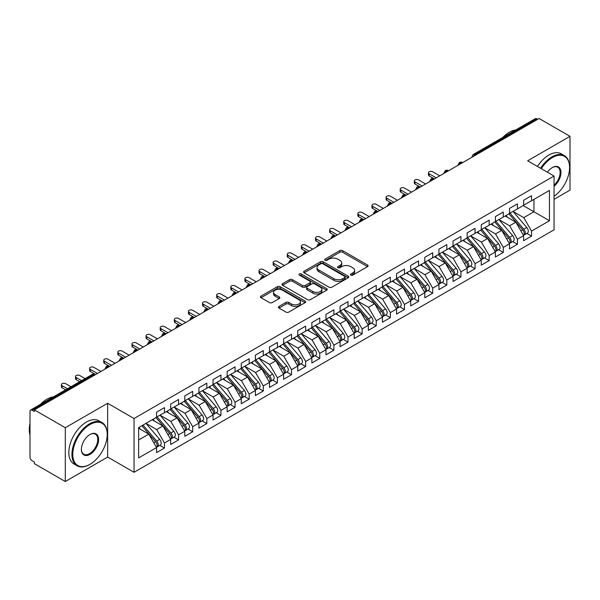 <?xml version="1.0" encoding="UTF-8"?>
<svg xmlns="http://www.w3.org/2000/svg" width="600" height="600" viewBox="0 0 600 600"><rect width="100%" height="100%" fill="white"/><g stroke="black" fill="none" stroke-linecap="round" stroke-linejoin="round"><path stroke-width="0.9" d="M350.865 275.123A1.373 0.795 0 0 0 352.8 275.123L367.53 266.625A1.958 1.133 0 0 0 368.1 265.822A1.958 1.133 0 0 0 367.53 265.02L342.585 250.62A1.958 1.133 0 0 0 339.81 250.62L325.087 259.125A1.373 0.795 0 0 0 324.69 259.68A1.373 0.795 0 0 0 325.087 260.243A1.373 0.795 0 0 0 327.03 260.243L328.935 259.14A6.27 3.623 0 0 1 337.8 259.14L339.877 260.34A6.27 3.623 0 0 1 341.715 262.905A6.27 3.623 0 0 1 339.877 265.462L337.972 266.565A1.373 0.795 0 0 0 337.575 267.12A1.373 0.795 0 0 0 337.972 267.683A1.373 0.795 0 0 0 339.915 267.683L341.82 266.58A6.27 3.623 0 0 1 350.692 266.58L352.77 267.78A6.27 3.623 0 0 1 354.608 270.345A6.27 3.623 0 0 1 352.77 272.903L350.865 274.005A1.373 0.795 0 0 0 350.46 274.56A1.373 0.795 0 0 0 350.865 275.123L350.865 274.005M278.978 306.465A1.958 1.133 0 0 0 278.407 307.267A1.958 1.133 0 0 0 278.978 308.062L285.975 312.105A1.958 1.133 0 0 0 288.75 312.105L305.1 302.663A1.958 1.133 0 0 0 305.67 301.868A1.958 1.133 0 0 0 305.1 301.065L280.155 286.665A1.958 1.133 0 0 0 277.388 286.665L261.03 296.108A1.958 1.133 0 0 0 260.46 296.903A1.958 1.133 0 0 0 261.03 297.705L269.483 302.587A1.958 1.133 0 0 0 272.257 302.587L279.255 298.545A1.958 1.133 0 0 0 279.832 297.743A1.958 1.133 0 0 0 279.255 296.947L275.062 294.525A5.242 3.03 0 0 1 273.525 292.388A5.242 3.03 0 0 1 276.765 289.59A5.242 3.03 0 0 1 282.48 290.243L298.897 299.722A5.242 3.03 0 0 1 300.435 301.868A5.242 3.03 0 0 1 297.195 304.657A5.242 3.03 0 0 1 291.487 304.005L288.75 302.423A1.958 1.133 0 0 0 285.975 302.423L278.978 306.465L278.978 308.062M554.048 199.335L570 190.125L570 136.335L539.085 118.485L34.38 409.875L34.38 411.502L32.115 410.197A2.993 1.732 -120 0 0 30.622 410.048A2.993 1.732 -120 0 0 30 411.42L30 457.065A2.993 1.732 -120 0 0 32.115 460.732L34.38 462.037L34.38 463.665L65.295 481.515L107.648 457.065L134.047 472.305L134.047 418.515L107.648 403.268L65.295 427.725L34.38 409.875M570 136.335L527.648 160.785L554.048 176.025L134.047 418.515M329.07 287.22A1.958 1.133 0 0 0 331.845 287.22L348.195 277.785A1.958 1.133 0 0 0 348.772 276.983A1.958 1.133 0 0 0 348.195 276.18L323.25 261.78A1.958 1.133 0 0 0 320.483 261.78L304.132 271.222A1.958 1.133 0 0 0 303.555 272.025A1.958 1.133 0 0 0 304.132 272.82L329.07 287.22M299.895 275.423A1.373 0.795 0 0 1 301.29 275.61L301.29 273.983L326.647 288.623A1.958 1.133 0 0 1 327.225 289.425A1.958 1.133 0 0 1 326.647 290.22L310.298 299.663A1.958 1.133 0 0 1 307.522 299.663L282.577 285.263L282.577 283.665A1.958 1.133 0 0 0 282.007 284.46A1.958 1.133 0 0 0 282.577 285.263M282.577 283.665L289.582 279.623A1.958 1.133 0 0 1 292.35 279.623L302.468 285.465A1.958 1.133 0 0 0 305.235 285.465L309.877 282.78A1.958 1.133 0 0 0 310.455 281.985A1.958 1.133 0 0 0 309.877 281.183L299.347 275.1A1.373 0.795 0 0 1 298.95 274.545A1.373 0.795 0 0 1 299.79 273.81A1.373 0.795 0 0 1 301.29 273.983M134.047 472.305L554.048 229.822L554.048 176.025M523.2 205.575L549.457 220.733L549.457 190.41L531.533 200.767L531.533 195.712L523.62 200.272L523.62 205.327L517.41 208.913L517.41 203.865L509.505 208.425L509.505 213.48L503.295 217.065L503.295 212.01L495.39 216.577L495.39 221.632L489.18 225.218L489.18 220.163L481.268 224.73L481.268 229.778L475.058 233.37L475.058 228.315L467.153 232.875L467.153 237.93L460.942 241.515L460.942 236.468L453.037 241.028L453.037 246.083L446.82 249.667L446.82 244.612L438.915 249.18L438.915 254.235L432.705 257.82L432.705 252.765L424.8 257.332L424.8 262.388L418.59 265.972L418.59 260.918L410.685 265.485L410.685 270.532L404.467 274.118L404.467 269.07L396.562 273.63L396.562 278.685L390.353 282.27L390.353 277.215L382.447 281.782L382.447 286.837L376.237 290.423L376.237 285.368L368.332 289.935L368.332 294.99L362.115 298.575L362.115 293.52L354.21 298.087L354.21 303.135L348 306.728L348 301.673L340.095 306.233L340.095 311.288L333.885 314.873L333.885 309.825L325.98 314.385L325.98 319.44L319.763 323.025L319.763 317.97L311.858 322.538L311.858 327.593L305.647 331.178L305.647 326.123L297.743 330.69L297.743 335.737L291.532 339.33L291.532 334.275L283.62 338.835L283.62 343.89L277.41 347.475L277.41 342.428L269.505 346.987L269.505 352.043L263.295 355.627L263.295 350.572L255.39 355.14L255.39 360.195L249.18 363.78L249.18 358.725L241.267 363.293L241.267 368.347L235.058 371.933L235.058 366.877L227.153 371.438L227.153 376.493L220.942 380.077L220.942 375.03L213.038 379.59L213.038 384.645L206.82 388.23L206.82 383.175L198.915 387.743L198.915 392.798L192.705 396.382L192.705 391.327L184.8 395.895L184.8 400.95L178.59 404.535L178.59 399.48L170.685 404.048L170.685 409.095L164.468 412.688L164.468 407.632L156.562 412.192L156.562 417.248L138.637 427.597L138.637 457.92L156.562 447.57L148.8 434.123L138.637 428.25M549.457 220.733L531.533 231.083L523.763 217.635L513.037 211.44M526.838 233.43L531.533 236.138L531.533 231.083M531.533 236.138L523.62 240.705L523.62 235.65L517.41 239.235L509.647 225.788L498.915 219.593L512.625 235.597L509.655 237.315A3.99 2.302 60 0 1 511.2 241.11A3.99 2.302 60 0 1 510.375 242.933A3.99 2.302 60 0 1 509.73 243.12M512.722 241.583L517.41 244.29L517.41 239.235M517.41 244.29L509.505 248.858L509.505 243.803L503.295 247.388L495.533 233.94L484.8 227.745L498.502 243.75L495.54 245.46A3.99 2.302 60 0 1 497.085 249.255A3.99 2.302 60 0 1 496.252 251.085A3.99 2.302 60 0 1 495.607 251.272M498.6 249.735L503.295 252.442L503.295 247.388M503.295 252.442L495.39 257.002L495.39 251.955L489.18 255.54L481.41 242.093L470.685 235.897M484.485 257.88L489.18 260.595L489.18 255.54M489.18 260.595L481.268 265.155L481.268 260.1L475.058 263.685L467.295 250.237L456.562 244.042L470.272 260.055L467.303 261.765A3.99 2.302 60 0 1 468.847 265.56A3.99 2.302 60 0 1 468.022 267.39A3.99 2.302 60 0 1 467.377 267.57M470.37 266.032L475.058 268.74L475.058 263.685M475.058 268.74L467.153 273.308L467.153 268.252L460.942 271.837L453.18 258.39L442.447 252.195M456.248 274.185L460.942 276.892L460.942 271.837M460.942 276.892L453.037 281.46L453.037 276.405L446.82 279.99L439.058 266.543L428.332 260.347L442.035 276.353L439.072 278.062A3.99 2.302 60 0 1 440.61 281.865A3.99 2.302 60 0 1 439.785 283.688A3.99 2.302 60 0 1 439.14 283.875M442.132 282.337L446.82 285.045L446.82 279.99M446.82 285.045L438.915 289.605L438.915 284.558L432.705 288.142L424.942 274.695L414.21 268.5M428.01 290.483L432.705 293.197L432.705 288.142M432.705 293.197L424.8 297.757L424.8 292.702L418.59 296.295L410.82 282.84L400.095 276.645M413.895 298.635L418.59 301.343L418.59 296.295M418.59 301.343L410.685 305.91L410.685 300.855L404.467 304.44L396.705 290.993L385.98 284.798M399.78 306.788L404.467 309.495L404.467 304.44M404.467 309.495L396.562 314.062L396.562 309.007L390.353 312.593L382.59 299.145L371.858 292.95L385.567 308.955L382.597 310.673A3.99 2.302 60 0 1 384.143 314.468A3.99 2.302 60 0 1 383.317 316.29A3.99 2.302 60 0 1 382.665 316.478M385.658 314.94L390.353 317.647L390.353 312.593M390.353 317.647L382.447 322.207L382.447 317.16L376.237 320.745L368.468 307.298L357.743 301.103M371.543 323.085L376.237 325.8L376.237 320.745M376.237 325.8L368.332 330.36L368.332 325.305L362.115 328.897L354.353 315.442L343.62 309.248L357.33 325.26L354.368 326.97A3.99 2.302 60 0 1 355.905 330.765A3.99 2.302 60 0 1 355.08 332.595A3.99 2.302 60 0 1 354.435 332.775M357.428 331.237L362.115 333.945L362.115 328.897M362.115 333.945L354.21 338.513L354.21 333.457L348 337.043L340.237 323.595L329.505 317.4M343.305 339.39L348 342.097L348 337.043M348 342.097L340.095 346.665L340.095 341.61L333.885 345.195L326.115 331.748L315.39 325.553M329.19 347.543L333.885 350.25L333.885 345.195M333.885 350.25L325.98 354.817L325.98 349.763L319.763 353.347L312 339.9L301.267 333.705M315.075 355.695L319.763 358.403L319.763 353.347M319.763 358.403L311.858 362.962L311.858 357.915L305.647 361.5L297.885 348.053L287.153 341.858L300.855 357.862L297.892 359.572A3.99 2.302 60 0 1 299.438 363.368A3.99 2.302 60 0 1 298.605 365.197A3.99 2.302 60 0 1 297.96 365.385M300.952 363.84L305.647 366.548L305.647 361.5M305.647 366.548L297.743 371.115L297.743 366.06L291.532 369.645L283.763 356.197L273.038 350.002M286.837 371.993L291.532 374.7L291.532 369.645M291.532 374.7L283.62 379.267L283.62 374.212L277.41 377.798L269.647 364.35L258.915 358.155L272.625 374.16L269.655 375.877A3.99 2.302 60 0 1 271.2 379.673A3.99 2.302 60 0 1 270.375 381.495A3.99 2.302 60 0 1 269.73 381.683M272.722 380.145L277.41 382.853L277.41 377.798M277.41 382.853L269.505 387.42L269.505 382.365L263.295 385.95L255.532 372.502L244.8 366.308L258.502 382.312L255.54 384.022A3.99 2.302 60 0 1 257.085 387.817A3.99 2.302 60 0 1 256.252 389.647A3.99 2.302 60 0 1 255.608 389.835M258.6 388.298L263.295 391.005L263.295 385.95M263.295 391.005L255.39 395.565L255.39 390.518L249.18 394.103L241.41 380.655L230.685 374.46M244.485 396.442L249.18 399.158L249.18 394.103M249.18 399.158L241.267 403.717L241.267 398.662L235.058 402.255L227.295 388.8L216.562 382.605L230.272 398.618L227.303 400.327A3.99 2.302 60 0 1 228.847 404.123A3.99 2.302 60 0 1 228.022 405.952A3.99 2.302 60 0 1 227.377 406.132M230.37 404.595L235.058 407.303L235.058 402.255M235.058 407.303L227.153 411.87L227.153 406.815L220.942 410.4L213.18 396.952L202.447 390.757M216.248 412.748L220.942 415.455L220.942 410.4M220.942 415.455L213.038 420.022L213.038 414.967L206.82 418.553L199.058 405.105L188.333 398.91L202.035 414.915L199.072 416.632A3.99 2.302 60 0 1 200.61 420.428A3.99 2.302 60 0 1 199.785 422.25A3.99 2.302 60 0 1 199.14 422.438M202.132 420.9L206.82 423.607L206.82 418.553M206.82 423.607L198.915 428.168L198.915 423.12L192.705 426.705L184.942 413.257L174.21 407.062M188.01 429.045L192.705 431.76L192.705 426.705M192.705 431.76L184.8 436.32L184.8 431.265L178.59 434.857L170.82 421.403L160.095 415.207M173.895 437.197L178.59 439.905L178.59 434.857M178.59 439.905L170.685 444.472L170.685 439.418L164.468 443.002L156.705 429.555L145.972 423.36M159.78 445.35L164.468 448.058L164.468 443.002M164.468 448.058L156.562 452.625L156.562 447.57M156.562 417.082L164.468 412.688M138.637 439.987L148.8 434.123M170.685 408.938L178.59 404.535M156.705 429.555L162.915 425.97L152.19 419.775M170.685 439.418L162.915 425.97M184.8 400.785L192.705 396.382M170.82 421.403L177.038 417.817L166.305 411.623M184.8 431.265L177.038 417.817M198.915 392.632L206.82 388.23M184.942 413.257L191.153 409.665L180.42 403.47M198.915 423.12L191.153 409.665M213.038 384.48L220.942 380.077M199.058 405.105L205.267 401.52L194.542 395.325M213.038 414.967L205.267 401.52M227.153 376.335L235.058 371.933M213.18 396.952L219.39 393.368L208.657 387.173M227.153 406.815L219.39 393.368M241.267 368.183L249.18 363.78M227.295 388.8L233.505 385.215L222.772 379.02M241.267 398.662L233.505 385.215M255.39 360.03L263.295 355.627M241.41 380.655L247.62 377.062L236.895 370.868M255.39 390.518L247.62 377.062M269.505 351.877L277.41 347.475M255.532 372.502L261.743 368.918L251.01 362.722M269.505 382.365L261.743 368.918M283.62 343.725L291.532 339.33M269.647 364.35L275.858 360.765L265.132 354.57M283.62 374.212L275.858 360.765M297.743 335.58L305.647 331.178M283.763 356.197L289.98 352.612L279.248 346.418M297.743 366.06L289.98 352.612M311.858 327.428L319.763 323.025M297.885 348.053L304.095 344.46L293.362 338.265M311.858 357.915L304.095 344.46M325.98 319.275L333.885 314.873M312 339.9L318.21 336.315L307.485 330.12M325.98 349.763L318.21 336.315M340.095 311.123L348 306.728M326.115 331.748L332.332 328.163L321.6 321.968M340.095 341.61L332.332 328.163M354.21 302.978L362.115 298.575M340.237 323.595L346.447 320.01L335.715 313.815M354.21 333.457L346.447 320.01M368.332 294.825L376.237 290.423M354.353 315.442L360.562 311.858L349.837 305.663M368.332 325.305L360.562 311.858M382.447 286.673L390.353 282.27M368.468 307.298L374.685 303.705L363.952 297.517M382.447 317.16L374.685 303.705M396.562 278.52L404.467 274.118M382.59 299.145L388.8 295.56L378.067 289.365M396.562 309.007L388.8 295.56M410.685 270.375L418.59 265.972M396.705 290.993L402.915 287.407L392.19 281.212M410.685 300.855L402.915 287.407M424.8 262.222L432.705 257.82M410.82 282.84L417.037 279.255L406.305 273.06M424.8 292.702L417.037 279.255M438.915 254.07L446.82 249.667M424.942 274.695L431.153 271.103L420.42 264.907M438.915 284.558L431.153 271.103M453.037 245.917L460.942 241.515M439.058 266.543L445.268 262.957L434.543 256.763M453.037 276.405L445.268 262.957M467.153 237.772L475.058 233.37M453.18 258.39L459.39 254.805L448.658 248.61M467.153 268.252L459.39 254.805M481.268 229.62L489.18 225.218M467.295 250.237L473.505 246.653L462.772 240.458M481.268 260.1L473.505 246.653M495.39 221.468L503.295 217.065M481.41 242.093L487.62 238.5L476.895 232.305M495.39 251.955L487.62 238.5M509.505 213.315L517.41 208.913M495.533 233.94L501.743 230.355L491.01 224.16M509.505 243.803L501.743 230.355M537.668 119.295L536.82 118.808L475.095 154.447L475.942 154.935M473.4 156.405A2.993 1.732 120 0 1 475.095 154.447A2.993 1.732 60 0 0 473.595 154.297L535.327 118.657A2.993 1.732 60 0 1 536.82 118.808M523.62 205.163L531.533 200.767M523.763 217.635L533.933 211.77L533.933 199.38L549.457 190.41M509.647 225.788L515.857 222.202L505.132 216.007M523.62 235.65L515.857 222.202M65.295 427.725L65.295 481.515M107.648 457.065L107.648 403.268M461.752 163.125L460.905 162.637A2.993 1.732 -120 0 0 459.405 162.488A2.993 1.732 -120 0 0 459.375 162.51L457.98 165.045A2.993 1.732 0 0 0 458.01 165.285M447.638 171.278L446.79 170.79A2.993 1.732 -120 0 0 445.29 170.64A2.993 1.732 -120 0 0 445.252 170.663L443.865 173.19A2.993 1.732 0 0 0 443.895 173.438M433.515 179.43L432.668 178.942A2.993 1.732 -120 0 0 431.175 178.792A2.993 1.732 -120 0 0 431.138 178.815L429.743 181.343A2.993 1.732 0 0 0 429.772 181.59M419.4 187.583L418.553 187.095A2.993 1.732 -120 0 0 417.053 186.945A2.993 1.732 -120 0 0 417.022 186.968L415.627 189.495A2.993 1.732 0 0 0 415.658 189.743M405.285 195.728L404.438 195.24A2.993 1.732 -120 0 0 402.938 195.097A2.993 1.732 -120 0 0 402.9 195.112L401.513 197.647A2.993 1.732 0 0 0 401.543 197.895M391.162 203.88L390.315 203.392A2.993 1.732 -120 0 0 388.822 203.243A2.993 1.732 -120 0 0 388.785 203.265L387.39 205.8A2.993 1.732 0 0 0 387.42 206.04M377.048 212.032L376.2 211.545A2.993 1.732 -120 0 0 374.7 211.395A2.993 1.732 -120 0 0 374.67 211.417L373.275 213.945A2.993 1.732 0 0 0 373.305 214.192M362.933 220.185L362.085 219.697A2.993 1.732 -120 0 0 360.585 219.548A2.993 1.732 -120 0 0 360.548 219.57L359.16 222.097A2.993 1.732 0 0 0 359.19 222.345M348.81 228.337L347.962 227.843A2.993 1.732 -120 0 0 346.47 227.7A2.993 1.732 -120 0 0 346.433 227.715L345.038 230.25A2.993 1.732 0 0 0 345.067 230.498M334.695 236.483L333.847 235.995A2.993 1.732 -120 0 0 332.347 235.845A2.993 1.732 -120 0 0 332.317 235.868L330.923 238.403A2.993 1.732 0 0 0 330.952 238.642L330.923 238.403M320.58 244.635L319.733 244.147A2.993 1.732 -120 0 0 318.233 243.998A2.993 1.732 -120 0 0 318.195 244.02L316.808 246.548A2.993 1.732 0 0 0 316.837 246.795M306.457 252.788L305.61 252.3A2.993 1.732 -120 0 0 304.118 252.15A2.993 1.732 -120 0 0 304.08 252.173L302.685 254.7A2.993 1.732 0 0 0 302.715 254.947L302.685 254.7M292.343 260.94L291.495 260.445A2.993 1.732 -120 0 0 289.995 260.303A2.993 1.732 -120 0 0 289.965 260.317L288.57 262.853A2.993 1.732 0 0 0 288.6 263.1M278.22 269.085L277.38 268.597A2.993 1.732 -120 0 0 275.88 268.447A2.993 1.732 -120 0 0 275.843 268.47L274.447 271.005A2.993 1.732 0 0 0 274.485 271.245M264.105 277.237L263.257 276.75A2.993 1.732 -120 0 0 261.765 276.6A2.993 1.732 -120 0 0 261.728 276.623L260.332 279.15A2.993 1.732 0 0 0 260.362 279.397M249.99 285.39L249.142 284.903A2.993 1.732 -120 0 0 247.642 284.752A2.993 1.732 -120 0 0 247.612 284.775L246.218 287.303A2.993 1.732 0 0 0 246.248 287.55M235.868 293.543L235.02 293.048A2.993 1.732 -120 0 0 233.528 292.905A2.993 1.732 -120 0 0 233.49 292.928L232.095 295.455A2.993 1.732 0 0 0 232.125 295.702M221.752 301.688L220.905 301.2A2.993 1.732 -120 0 0 219.405 301.05A2.993 1.732 -120 0 0 219.375 301.072L217.98 303.608A2.993 1.732 0 0 0 218.01 303.855M207.638 309.84L206.79 309.353A2.993 1.732 -120 0 0 205.29 309.202A2.993 1.732 -120 0 0 205.252 309.225L203.865 311.76A2.993 1.732 0 0 0 203.895 312M193.515 317.993L192.667 317.505A2.993 1.732 -120 0 0 191.175 317.355A2.993 1.732 -120 0 0 191.137 317.377L189.743 319.905A2.993 1.732 0 0 0 189.773 320.153M179.4 326.145L178.553 325.657A2.993 1.732 -120 0 0 177.053 325.507A2.993 1.732 -120 0 0 177.023 325.53L175.627 328.058A2.993 1.732 0 0 0 175.657 328.305M165.285 334.298L164.438 333.803A2.993 1.732 -120 0 0 162.938 333.66A2.993 1.732 -120 0 0 162.9 333.675L161.512 336.21A2.993 1.732 0 0 0 161.542 336.457M151.163 342.442L150.315 341.955A2.993 1.732 -120 0 0 148.822 341.805A2.993 1.732 -120 0 0 148.785 341.827L147.39 344.362A2.993 1.732 0 0 0 147.42 344.603M137.047 350.595L136.2 350.108A2.993 1.732 -120 0 0 134.7 349.957A2.993 1.732 -120 0 0 134.67 349.98L133.275 352.507A2.993 1.732 0 0 0 133.305 352.755M122.933 358.748L122.085 358.26A2.993 1.732 -120 0 0 120.585 358.11A2.993 1.732 -120 0 0 120.547 358.132L119.16 360.66A2.993 1.732 0 0 0 119.19 360.907M108.81 366.9L107.962 366.405A2.993 1.732 -120 0 0 106.47 366.263A2.993 1.732 -120 0 0 106.433 366.278L105.038 368.812A2.993 1.732 0 0 0 105.067 369.06M351.413 275.317L352.77 274.53A6.27 3.623 0 0 0 354.608 271.972L354.608 270.345M341.715 262.905L341.715 264.532A6.27 3.623 0 0 1 339.877 267.09L338.528 267.877M367.5 266.64L342.585 252.255A1.958 1.133 0 0 0 339.81 252.255L325.635 260.438M348.195 276.18L348.195 277.785L323.25 263.415A1.958 1.133 0 0 0 320.483 263.415L304.155 272.835M344.73 277.545A1.373 0.795 0 0 0 345.135 276.983A1.373 0.795 0 0 0 344.73 276.42L322.837 263.782A1.373 0.795 0 0 0 320.895 263.782L318.885 264.945A6.27 3.623 0 0 0 317.048 267.502A6.27 3.623 0 0 0 318.885 270.06L333.855 278.7A6.27 3.623 0 0 0 342.72 278.7L344.73 277.545L344.73 279.173A1.373 0.795 0 0 0 345.135 278.61L345.135 276.983M317.048 267.502L317.048 269.13A6.27 3.623 0 0 0 318.885 271.695L318.885 270.06M344.73 279.173L342.72 280.335A6.27 3.623 0 0 1 333.855 280.335L318.885 271.695M282.608 285.278L289.582 281.25L289.582 279.623M310.455 281.985L310.455 283.612A1.958 1.133 0 0 1 309.877 284.415L305.235 287.093A1.958 1.133 0 0 1 302.468 287.093L292.35 281.25A1.958 1.133 0 0 0 289.582 281.25M301.29 275.61L326.625 290.235M312.96 291.525A5.242 3.03 0 0 0 318.675 292.178A5.242 3.03 0 0 0 321.915 289.38A5.242 3.03 0 0 0 320.377 287.243L314.595 283.905A1.958 1.133 0 0 0 311.82 283.905L307.178 286.582A1.958 1.133 0 0 0 306.6 287.385A1.958 1.133 0 0 0 307.178 288.18L312.96 291.525L312.96 293.153A5.242 3.03 0 0 0 318.675 293.812A5.242 3.03 0 0 0 321.915 291.015L321.915 289.38M306.6 287.385L306.6 289.013A1.958 1.133 0 0 0 307.178 289.815L307.178 288.18M312.96 293.153L307.178 289.815M300.435 301.868L300.435 303.495A5.242 3.03 0 0 1 297.195 306.293A5.242 3.03 0 0 1 291.487 305.632L288.75 304.058A1.958 1.133 0 0 0 285.975 304.058L279.007 308.077M273.525 292.388L273.525 294.015A5.242 3.03 0 0 0 275.062 296.153L275.062 294.525M279.233 298.56L275.062 296.153M305.07 302.678L280.155 288.293A1.958 1.133 0 0 0 277.388 288.293L261.06 297.72M510.053 213.165L523.778 229.163A3.99 2.302 60 0 1 525.315 232.958A3.99 2.302 60 0 1 524.49 234.788L527.452 233.07A3.99 2.302 -120 0 0 528.285 231.248A3.99 2.302 -120 0 0 526.74 227.452L513.015 211.455M524.49 234.788A3.99 2.302 60 0 1 523.845 234.968M508.92 213.817L522.645 229.815A3.99 2.302 60 0 1 524.19 233.61A3.99 2.302 60 0 1 523.463 235.373M429.18 173.782L429.18 175.905A2.498 1.44 180 0 1 428.445 174.885L428.445 172.77A2.498 1.44 0 0 0 429.18 173.782L436.237 177.863M439.763 175.822L432.705 171.75A2.498 1.44 0 0 0 429.982 171.435A2.498 1.44 0 0 0 428.445 172.77M507.585 217.425L505.957 215.528M429.18 175.905L434.168 178.792A2.993 1.732 120 0 0 432.668 178.942A2.993 1.732 120 0 0 431.048 180.855M510.375 242.933L513.338 241.222A3.99 2.302 -120 0 0 514.162 239.392A3.99 2.302 -120 0 0 512.625 235.597M494.805 221.97L508.53 237.968A3.99 2.302 60 0 1 510.067 241.763A3.99 2.302 60 0 1 509.347 243.525M415.058 181.935L415.058 184.058A2.498 1.44 180 0 1 414.33 183.038L414.33 180.915A2.498 1.44 0 0 0 415.058 181.935L422.115 186.015M425.647 183.975L418.59 179.903A2.498 1.44 0 0 0 415.868 179.587A2.498 1.44 0 0 0 414.33 180.915M493.47 225.577L491.842 223.68M415.058 184.058L420.285 187.072M495.938 221.317L509.655 237.315M496.252 251.085L499.222 249.375A3.99 2.302 -120 0 0 500.048 247.545A3.99 2.302 -120 0 0 498.502 243.75M480.69 230.115L494.415 246.112A3.99 2.302 60 0 1 495.952 249.907A3.99 2.302 60 0 1 495.225 251.67M400.942 190.087L400.942 192.21A2.498 1.44 180 0 1 400.207 191.19L400.207 189.067A2.498 1.44 0 0 0 400.942 190.087L408 194.16M411.533 192.127L404.467 188.047A2.498 1.44 0 0 0 401.752 187.74A2.498 1.44 0 0 0 400.207 189.067M479.347 233.722L477.72 231.833M400.942 192.21L405.93 195.097A2.993 1.732 120 0 0 404.438 195.24A2.993 1.732 120 0 0 402.81 197.16M481.815 229.462L495.54 245.46M467.7 237.615L481.425 253.612A3.99 2.302 60 0 1 482.963 257.407A3.99 2.302 60 0 1 482.138 259.237L485.1 257.528A3.99 2.302 -120 0 0 485.933 255.697A3.99 2.302 -120 0 0 484.388 251.903L470.662 235.905M482.138 259.237A3.99 2.302 60 0 1 481.493 259.425M466.567 238.267L480.293 254.265A3.99 2.302 60 0 1 481.838 258.06A3.99 2.302 60 0 1 481.11 259.822M386.82 198.24L386.82 200.355A2.498 1.44 180 0 1 386.092 199.335L386.092 197.22A2.498 1.44 0 0 0 386.82 198.24L393.885 202.312M397.41 200.272L390.353 196.2A2.498 1.44 0 0 0 387.63 195.885A2.498 1.44 0 0 0 386.092 197.22M465.232 241.875L463.605 239.978M386.82 200.355L392.048 203.37M468.022 267.39L470.985 265.673A3.99 2.302 -120 0 0 471.81 263.85A3.99 2.302 -120 0 0 470.272 260.055M452.452 246.42L466.178 262.418A3.99 2.302 60 0 1 467.715 266.212A3.99 2.302 60 0 1 466.995 267.975M372.705 206.392L372.705 208.507A2.498 1.44 180 0 1 371.978 207.487L371.978 205.373A2.498 1.44 0 0 0 372.705 206.392L379.763 210.465M383.295 208.425L376.237 204.353A2.498 1.44 0 0 0 373.515 204.038A2.498 1.44 0 0 0 371.978 205.373M451.118 250.028L449.49 248.13M372.705 208.507L377.7 211.395A2.993 1.732 120 0 0 376.2 211.545A2.993 1.732 120 0 0 374.572 213.458M453.585 245.767L467.303 261.765M554.048 196.305A24.36 14.062 120 0 0 569.58 167.55A24.36 14.062 120 0 0 552.352 157.605A24.36 14.062 120 0 0 541.283 168.653M540.555 168.24A24.96 14.408 -60 0 1 551.933 156.87A24.96 14.408 -60 0 1 564.405 155.64A24.96 14.408 -60 0 1 569.58 167.062A24.96 14.408 -60 0 1 569.572 167.31M547.418 172.2A12.18 7.035 -60 0 1 552.352 167.55L552.352 167.55A12.18 7.035 -60 0 1 560.925 171.562A12.18 7.035 -60 0 1 554.048 186.262M502.793 137.445A24.96 14.408 -60 0 1 509.295 132.255A24.96 14.408 -60 0 1 515.79 129.938M537.45 166.447A24.96 14.408 -60 0 1 548.82 155.078A24.96 14.408 -60 0 1 561.3 153.84L564.405 155.64M554.048 185.16A11.58 6.683 120 0 0 559.838 175.132A11.58 6.683 120 0 0 557.722 167.22A11.58 6.683 120 0 0 552.135 167.678M89.58 464.565L90 464.317A24.36 14.062 120 0 0 107.22 434.49A24.36 14.062 120 0 0 90 424.545A24.36 14.062 120 0 0 72.78 454.373A24.36 14.062 120 0 0 90 464.317L89.58 464.565A24.96 14.408 -60 0 1 77.1 465.803A24.96 14.408 -60 0 1 73.275 445.8A24.96 14.408 -60 0 1 89.58 423.81A24.96 14.408 -60 0 1 102.052 422.572A24.96 14.408 -60 0 1 107.22 433.995A24.96 14.408 -60 0 1 107.22 434.243M90 454.373A12.18 7.035 -60 0 1 81.39 449.4A12.18 7.035 -60 0 1 90 434.49L90 434.49A12.18 7.035 -60 0 1 98.61 439.463A12.18 7.035 -60 0 1 90 454.373M81.39 449.153A11.58 6.683 120 0 0 83.79 454.215A11.58 6.683 120 0 0 89.58 453.645A11.58 6.683 120 0 0 97.14 443.438A11.58 6.683 120 0 0 95.37 434.16A11.58 6.683 120 0 0 89.782 434.618M40.44 404.377A24.96 14.408 -60 0 1 46.943 399.195A24.96 14.408 -60 0 1 53.438 396.877M77.1 465.803L73.995 464.01A24.96 14.408 -60 0 1 70.17 444.007A24.96 14.408 -60 0 1 86.468 422.018A24.96 14.408 -60 0 1 98.948 420.78L102.052 422.572M30 435.06A24.96 14.408 -60 0 1 30 423.645M439.463 253.92L453.188 269.918A3.99 2.302 60 0 1 454.732 273.712A3.99 2.302 60 0 1 453.9 275.535L456.87 273.825A3.99 2.302 -120 0 0 457.695 272.002A3.99 2.302 -120 0 0 456.15 268.207L442.433 252.202M453.9 275.535A3.99 2.302 60 0 1 453.255 275.722M438.338 254.572L452.055 270.57A3.99 2.302 60 0 1 453.6 274.365A3.99 2.302 60 0 1 452.873 276.127M358.59 214.538L358.59 216.66A2.498 1.44 180 0 1 357.855 215.64L357.855 213.517A2.498 1.44 0 0 0 358.59 214.538L365.647 218.618M369.173 216.577L362.115 212.505A2.498 1.44 0 0 0 359.4 212.19A2.498 1.44 0 0 0 357.855 213.517M436.995 258.18L435.368 256.282M358.59 216.66L363.577 219.548A2.993 1.732 120 0 0 362.085 219.697A2.993 1.732 120 0 0 360.457 221.61M439.785 283.688L442.748 281.978A3.99 2.302 -120 0 0 443.58 280.147A3.99 2.302 -120 0 0 442.035 276.353M424.215 262.718L437.94 278.715A3.99 2.302 60 0 1 439.485 282.51A3.99 2.302 60 0 1 438.757 284.28M344.468 222.69L344.468 224.812A2.498 1.44 180 0 1 343.74 223.792L343.74 221.67A2.498 1.44 0 0 0 344.468 222.69L351.532 226.763M355.058 224.73L348 220.65A2.498 1.44 0 0 0 345.278 220.343A2.498 1.44 0 0 0 343.74 221.67M422.88 266.332L421.252 264.435M344.468 224.812L349.462 227.7A2.993 1.732 120 0 0 347.962 227.843A2.993 1.732 120 0 0 346.343 229.763M425.347 262.065L439.072 278.062M411.232 270.218L424.95 286.215A3.99 2.302 60 0 1 426.495 290.01A3.99 2.302 60 0 1 425.67 291.84L428.632 290.13A3.99 2.302 -120 0 0 429.457 288.3A3.99 2.302 -120 0 0 427.92 284.505L414.195 268.507M425.67 291.84A3.99 2.302 60 0 1 425.018 292.028M410.1 270.87L423.825 286.868A3.99 2.302 60 0 1 425.362 290.663A3.99 2.302 60 0 1 424.643 292.425M330.353 230.843L330.353 232.958A2.498 1.44 180 0 1 329.625 231.945L329.625 229.822A2.498 1.44 0 0 0 330.353 230.843L337.41 234.915M340.942 232.875L333.885 228.803A2.498 1.44 0 0 0 331.163 228.487A2.498 1.44 0 0 0 329.625 229.822M408.765 274.478L407.138 272.58M330.353 232.958L335.347 235.845A2.993 1.732 120 0 0 333.847 235.995A2.993 1.732 120 0 0 332.22 237.915M397.11 278.37L410.835 294.368A3.99 2.302 60 0 1 412.38 298.163A3.99 2.302 60 0 1 411.548 299.993L414.518 298.282A3.99 2.302 -120 0 0 415.342 296.452A3.99 2.302 -120 0 0 413.798 292.657L400.072 276.66M411.548 299.993A3.99 2.302 60 0 1 410.903 300.173M395.985 279.022L409.702 295.02A3.99 2.302 60 0 1 411.248 298.815A3.99 2.302 60 0 1 410.52 300.577M316.237 238.995L316.237 241.11A2.498 1.44 180 0 1 315.502 240.09L315.502 237.975A2.498 1.44 0 0 0 316.237 238.995L323.295 243.067M326.82 241.028L319.763 236.955A2.498 1.44 0 0 0 317.048 236.64A2.498 1.44 0 0 0 315.502 237.975M394.643 282.63L393.015 280.733M316.237 241.11L321.225 243.998A2.993 1.732 120 0 0 319.733 244.147A2.993 1.732 120 0 0 318.105 246.06M382.995 286.522L396.72 302.52A3.99 2.302 60 0 1 398.257 306.315A3.99 2.302 60 0 1 397.433 308.145L400.395 306.428A3.99 2.302 -120 0 0 401.22 304.605A3.99 2.302 -120 0 0 399.683 300.81L385.957 284.812M397.433 308.145A3.99 2.302 60 0 1 396.787 308.325M381.862 287.175L395.588 303.173A3.99 2.302 60 0 1 397.132 306.968A3.99 2.302 60 0 1 396.405 308.73M302.115 247.14L302.115 249.263A2.498 1.44 180 0 1 301.388 248.243L301.388 246.12A2.498 1.44 0 0 0 302.115 247.14L309.173 251.22M312.705 249.18L305.647 245.108A2.498 1.44 0 0 0 302.925 244.792A2.498 1.44 0 0 0 301.388 246.12M380.528 290.782L378.9 288.885M302.115 249.263L307.11 252.15A2.993 1.732 120 0 0 305.61 252.3A2.993 1.732 120 0 0 303.99 254.212M383.317 316.29L386.28 314.58A3.99 2.302 -120 0 0 387.105 312.75A3.99 2.302 -120 0 0 385.567 308.955M367.748 295.32L381.472 311.325A3.99 2.302 60 0 1 383.01 315.12A3.99 2.302 60 0 1 382.29 316.882M288 255.292L288 257.415A2.498 1.44 180 0 1 287.272 256.395L287.272 254.272A2.498 1.44 0 0 0 288 255.292L295.058 259.365M298.59 257.332L291.532 253.252A2.498 1.44 0 0 0 288.81 252.945A2.498 1.44 0 0 0 287.272 254.272M366.413 298.935L364.785 297.038M288 257.415L292.995 260.303A2.993 1.732 120 0 0 291.495 260.445A2.993 1.732 120 0 0 289.868 262.365M368.873 294.675L382.597 310.673M354.757 302.82L368.483 318.817A3.99 2.302 60 0 1 370.02 322.612A3.99 2.302 60 0 1 369.195 324.442L372.157 322.733A3.99 2.302 -120 0 0 372.99 320.903A3.99 2.302 -120 0 0 371.445 317.108L357.72 301.11M369.195 324.442A3.99 2.302 60 0 1 368.55 324.63M353.632 303.472L367.35 319.47A3.99 2.302 60 0 1 368.895 323.265A3.99 2.302 60 0 1 368.168 325.028M273.885 263.445L273.885 265.56A2.498 1.44 180 0 1 273.15 264.548L273.15 262.425A2.498 1.44 0 0 0 273.885 263.445L280.942 267.517M284.468 265.485L277.41 261.405A2.498 1.44 0 0 0 274.695 261.097A2.498 1.44 0 0 0 273.15 262.425M352.29 307.08L350.663 305.183M273.885 265.56L278.873 268.447A2.993 1.732 120 0 0 277.38 268.597A2.993 1.732 120 0 0 275.752 270.517M355.08 332.595L358.043 330.885A3.99 2.302 -120 0 0 358.868 329.055A3.99 2.302 -120 0 0 357.33 325.26M339.51 311.625L353.235 327.623A3.99 2.302 60 0 1 354.78 331.418A3.99 2.302 60 0 1 354.053 333.18M259.763 271.597L259.763 273.712A2.498 1.44 180 0 1 259.035 272.692L259.035 270.577A2.498 1.44 0 0 0 259.763 271.597L266.82 275.67M270.353 273.63L263.295 269.558A2.498 1.44 0 0 0 260.572 269.243A2.498 1.44 0 0 0 259.035 270.577M338.175 315.233L336.548 313.335M259.763 273.712L264.99 276.728M340.642 310.972L354.368 326.97M326.52 319.125L340.245 335.123A3.99 2.302 60 0 1 341.79 338.918A3.99 2.302 60 0 1 340.957 340.748L343.928 339.03A3.99 2.302 -120 0 0 344.752 337.207A3.99 2.302 -120 0 0 343.215 333.413L329.49 317.415M340.957 340.748A3.99 2.302 60 0 1 340.312 340.928M325.395 319.778L339.12 335.775A3.99 2.302 60 0 1 340.657 339.57A3.99 2.302 60 0 1 339.93 341.332M245.647 279.743L245.647 281.865A2.498 1.44 180 0 1 244.913 280.845L244.913 278.73A2.498 1.44 0 0 0 245.647 279.743L252.705 283.822M256.237 281.782L249.18 277.71A2.498 1.44 0 0 0 246.458 277.395A2.498 1.44 0 0 0 244.913 278.73M324.053 323.385L322.433 321.487M245.647 281.865L250.635 284.752A2.993 1.732 120 0 0 249.142 284.903A2.993 1.732 120 0 0 247.515 286.815M312.405 327.278L326.13 343.275A3.99 2.302 60 0 1 327.668 347.07A3.99 2.302 60 0 1 326.843 348.892L329.805 347.183A3.99 2.302 -120 0 0 330.638 345.353A3.99 2.302 -120 0 0 329.093 341.558L315.368 325.56M326.843 348.892A3.99 2.302 60 0 1 326.197 349.08M311.272 327.93L324.998 343.928A3.99 2.302 60 0 1 326.543 347.722A3.99 2.302 60 0 1 325.815 349.485M231.532 287.895L231.532 290.017A2.498 1.44 180 0 1 230.798 288.998L230.798 286.875A2.498 1.44 0 0 0 231.532 287.895L238.59 291.975M242.115 289.935L235.058 285.855A2.498 1.44 0 0 0 232.343 285.548A2.498 1.44 0 0 0 230.798 286.875M309.938 331.538L308.31 329.64M231.532 290.017L236.52 292.905A2.993 1.732 120 0 0 235.02 293.048A2.993 1.732 120 0 0 233.4 294.968M298.29 335.423L312.015 351.42A3.99 2.302 60 0 1 313.553 355.215A3.99 2.302 60 0 1 312.728 357.045L315.69 355.335A3.99 2.302 -120 0 0 316.515 353.505A3.99 2.302 -120 0 0 314.978 349.71L301.252 333.712M312.728 357.045A3.99 2.302 60 0 1 312.082 357.233M297.157 336.075L310.882 352.072A3.99 2.302 60 0 1 312.42 355.868A3.99 2.302 60 0 1 311.7 357.63M217.41 296.048L217.41 298.17A2.498 1.44 180 0 1 216.683 297.15L216.683 295.028A2.498 1.44 0 0 0 217.41 296.048L224.468 300.12M228 298.087L220.942 294.007A2.498 1.44 0 0 0 218.22 293.7A2.498 1.44 0 0 0 216.683 295.028M295.822 339.683L294.195 337.793M217.41 298.17L222.405 301.05A2.993 1.732 120 0 0 220.905 301.2A2.993 1.732 120 0 0 219.285 303.12M298.605 365.197L301.575 363.487A3.99 2.302 -120 0 0 302.4 361.657A3.99 2.302 -120 0 0 300.855 357.862M283.043 344.228L296.767 360.225A3.99 2.302 60 0 1 298.305 364.02A3.99 2.302 60 0 1 297.577 365.782M203.295 304.2L203.295 306.315A2.498 1.44 180 0 1 202.56 305.295L202.56 303.18A2.498 1.44 0 0 0 203.295 304.2L210.353 308.272M213.885 306.233L206.82 302.16A2.498 1.44 0 0 0 204.105 301.845A2.498 1.44 0 0 0 202.56 303.18M281.7 347.835L280.072 345.938M203.295 306.315L208.282 309.202A2.993 1.732 120 0 0 206.79 309.353A2.993 1.732 120 0 0 205.163 311.265M284.168 343.575L297.892 359.572M270.053 351.728L283.778 367.725A3.99 2.302 60 0 1 285.315 371.52A3.99 2.302 60 0 1 284.49 373.35L287.452 371.632A3.99 2.302 -120 0 0 288.285 369.81A3.99 2.302 -120 0 0 286.74 366.015L273.015 350.017M284.49 373.35A3.99 2.302 60 0 1 283.845 373.53M268.92 352.38L282.645 368.377A3.99 2.302 60 0 1 284.19 372.173A3.99 2.302 60 0 1 283.462 373.935M189.18 312.345L189.18 314.468A2.498 1.44 180 0 1 188.445 313.447L188.445 311.332A2.498 1.44 0 0 0 189.18 312.345L196.237 316.425M199.763 314.385L192.705 310.312A2.498 1.44 0 0 0 189.983 309.998A2.498 1.44 0 0 0 188.445 311.332M267.585 355.987L265.957 354.09M189.18 314.468L194.167 317.355A2.993 1.732 120 0 0 192.667 317.505A2.993 1.732 120 0 0 191.047 319.418M270.375 381.495L273.337 379.785A3.99 2.302 -120 0 0 274.163 377.955A3.99 2.302 -120 0 0 272.625 374.16M254.805 360.532L268.53 376.53A3.99 2.302 60 0 1 270.067 380.325A3.99 2.302 60 0 1 269.347 382.087M175.058 320.498L175.058 322.62A2.498 1.44 180 0 1 174.33 321.6L174.33 319.478A2.498 1.44 0 0 0 175.058 320.498L182.115 324.577M185.648 322.538L178.59 318.465A2.498 1.44 0 0 0 175.868 318.15A2.498 1.44 0 0 0 174.33 319.478M253.47 364.14L251.843 362.243M175.058 322.62L180.285 325.635M255.938 359.88L269.655 375.877M256.252 389.647L259.222 387.938A3.99 2.302 -120 0 0 260.048 386.107A3.99 2.302 -120 0 0 258.502 382.312M240.69 368.678L254.415 384.675A3.99 2.302 60 0 1 255.952 388.47A3.99 2.302 60 0 1 255.225 390.232M160.942 328.65L160.942 330.772A2.498 1.44 180 0 1 160.208 329.752L160.208 327.63A2.498 1.44 0 0 0 160.942 328.65L168 332.722M171.532 330.69L164.468 326.61A2.498 1.44 0 0 0 161.752 326.303A2.498 1.44 0 0 0 160.208 327.63M239.347 372.285L237.72 370.395M160.942 330.772L165.93 333.66A2.993 1.732 120 0 0 164.438 333.803A2.993 1.732 120 0 0 162.81 335.722M241.815 368.025L255.54 384.022M227.7 376.178L241.425 392.175A3.99 2.302 60 0 1 242.962 395.97A3.99 2.302 60 0 1 242.138 397.8L245.1 396.09A3.99 2.302 -120 0 0 245.933 394.26A3.99 2.302 -120 0 0 244.388 390.465L230.663 374.468M242.138 397.8A3.99 2.302 60 0 1 241.493 397.987M226.567 376.83L240.292 392.827A3.99 2.302 60 0 1 241.837 396.623A3.99 2.302 60 0 1 241.11 398.385M146.82 336.803L146.82 338.918A2.498 1.44 180 0 1 146.093 337.897L146.093 335.782A2.498 1.44 0 0 0 146.82 336.803L153.885 340.875M157.41 338.835L150.352 334.763A2.498 1.44 0 0 0 147.63 334.447A2.498 1.44 0 0 0 146.093 335.782M225.233 380.438L223.605 378.54M146.82 338.918L152.047 341.933M228.022 405.952L230.985 404.243A3.99 2.302 -120 0 0 231.81 402.412A3.99 2.302 -120 0 0 230.272 398.618M212.452 384.982L226.178 400.98A3.99 2.302 60 0 1 227.715 404.775A3.99 2.302 60 0 1 226.995 406.537M132.705 344.955L132.705 347.07A2.498 1.44 180 0 1 131.977 346.05L131.977 343.935A2.498 1.44 0 0 0 132.705 344.955L139.762 349.028M143.295 346.987L136.238 342.915A2.498 1.44 0 0 0 133.515 342.6A2.498 1.44 0 0 0 131.977 343.935M211.118 388.59L209.49 386.692M132.705 347.07L137.7 349.957A2.993 1.732 120 0 0 136.2 350.108A2.993 1.732 120 0 0 134.572 352.02M213.585 384.33L227.303 400.327M199.462 392.482L213.188 408.48A3.99 2.302 60 0 1 214.733 412.275A3.99 2.302 60 0 1 213.9 414.097L216.87 412.388A3.99 2.302 -120 0 0 217.695 410.565A3.99 2.302 -120 0 0 216.15 406.77L202.433 390.772M213.9 414.097A3.99 2.302 60 0 1 213.255 414.285M198.337 393.135L212.055 409.132A3.99 2.302 60 0 1 213.6 412.928A3.99 2.302 60 0 1 212.873 414.69M118.59 353.1L118.59 355.222A2.498 1.44 180 0 1 117.855 354.202L117.855 352.08A2.498 1.44 0 0 0 118.59 353.1L125.648 357.18M129.172 355.14L122.115 351.067A2.498 1.44 0 0 0 119.4 350.752A2.498 1.44 0 0 0 117.855 352.08M196.995 396.743L195.368 394.845M118.59 355.222L123.578 358.11A2.993 1.732 120 0 0 122.085 358.26A2.993 1.732 120 0 0 120.458 360.173M199.785 422.25L202.748 420.54A3.99 2.302 -120 0 0 203.58 418.71A3.99 2.302 -120 0 0 202.035 414.915M184.215 401.28L197.94 417.278A3.99 2.302 60 0 1 199.485 421.072A3.99 2.302 60 0 1 198.757 422.842M104.468 361.252L104.468 363.375A2.498 1.44 180 0 1 103.74 362.355L103.74 360.233A2.498 1.44 0 0 0 104.468 361.252L111.532 365.325M115.058 363.293L108 359.212A2.498 1.44 0 0 0 105.278 358.905A2.498 1.44 0 0 0 103.74 360.233M182.88 404.895L181.252 402.998M104.468 363.375L109.462 366.263A2.993 1.732 120 0 0 107.962 366.405A2.993 1.732 120 0 0 106.343 368.325M185.347 400.635L199.072 416.632M171.233 408.78L184.95 424.778A3.99 2.302 60 0 1 186.495 428.572A3.99 2.302 60 0 1 185.67 430.403L188.632 428.692A3.99 2.302 -120 0 0 189.458 426.862A3.99 2.302 -120 0 0 187.92 423.067L174.195 407.07M185.67 430.403A3.99 2.302 60 0 1 185.017 430.59M170.1 409.433L183.825 425.43A3.99 2.302 60 0 1 185.363 429.225A3.99 2.302 60 0 1 184.642 430.987M90.352 369.405L90.352 371.52A2.498 1.44 180 0 1 89.625 370.507L89.625 368.385A2.498 1.44 0 0 0 90.352 369.405L97.41 373.478M100.942 371.438L93.885 367.365A2.498 1.44 0 0 0 91.162 367.05A2.498 1.44 0 0 0 89.625 368.385M168.765 413.04L167.137 411.143M90.352 371.52L95.347 374.407A2.993 1.732 120 0 0 93.847 374.558L32.115 410.197M157.11 416.933L170.835 432.93A3.99 2.302 60 0 1 172.38 436.725A3.99 2.302 60 0 1 171.547 438.555L174.517 436.845A3.99 2.302 -120 0 0 175.343 435.015A3.99 2.302 -120 0 0 173.797 431.22L160.072 415.222M171.547 438.555A3.99 2.302 60 0 1 170.903 438.735M155.985 417.585L169.703 433.582A3.99 2.302 60 0 1 171.248 437.377A3.99 2.302 60 0 1 170.52 439.14M76.238 377.558L76.238 379.673A2.498 1.44 180 0 1 75.502 378.653L75.502 376.538A2.498 1.44 0 0 0 76.238 377.558L81.57 380.632M85.102 378.6L79.762 375.517A2.498 1.44 0 0 0 77.047 375.202A2.498 1.44 0 0 0 75.502 376.538M154.642 421.192L153.015 419.295M76.238 379.673L79.733 381.697M142.995 425.085L156.72 441.082A3.99 2.302 60 0 1 158.257 444.877A3.99 2.302 60 0 1 157.433 446.707L160.395 444.99A3.99 2.302 -120 0 0 161.22 443.168A3.99 2.302 -120 0 0 159.683 439.373L145.958 423.375M157.433 446.707A3.99 2.302 60 0 1 156.788 446.888M141.863 425.737L155.587 441.735A3.99 2.302 60 0 1 157.132 445.53A3.99 2.302 60 0 1 156.405 447.293M62.115 385.702L62.115 387.825A2.498 1.44 180 0 1 61.387 386.805L61.387 384.69A2.498 1.44 0 0 0 62.115 385.702L67.455 388.785M70.98 386.745L65.648 383.67A2.498 1.44 0 0 0 62.925 383.355A2.498 1.44 0 0 0 61.387 384.69M140.528 429.345L138.9 427.447M62.115 387.825L65.617 389.842M94.695 375.045L93.847 374.558A2.993 1.732 -120 0 0 92.347 374.407L30.622 410.048M462.63 162.623L462.405 162.488A2.993 1.732 120 0 0 460.905 162.637A2.993 1.732 120 0 0 459.285 164.558M448.515 170.775L448.283 170.64A2.993 1.732 120 0 0 446.79 170.79A2.993 1.732 120 0 0 445.162 172.703M420.278 187.072L420.053 186.945A2.993 1.732 120 0 0 418.553 187.095A2.993 1.732 120 0 0 416.925 189.007M392.04 203.377L391.815 203.243A2.993 1.732 120 0 0 390.315 203.392A2.993 1.732 120 0 0 388.695 205.312M264.983 276.735L264.757 276.6A2.993 1.732 120 0 0 263.257 276.75A2.993 1.732 120 0 0 261.638 278.663M180.278 325.635L180.053 325.507A2.993 1.732 120 0 0 178.553 325.657A2.993 1.732 120 0 0 176.925 327.57M152.04 341.94L151.815 341.805A2.993 1.732 120 0 0 150.315 341.955A2.993 1.732 120 0 0 148.695 343.875M352.77 274.53L352.77 272.903M337.972 267.683L337.972 266.565M339.877 267.09L339.877 265.462M325.087 260.243L325.087 259.125M339.81 252.255L339.81 250.62M342.585 252.255L342.585 250.62M367.53 266.625L367.53 265.02M304.132 272.82L304.132 271.222M320.483 263.415L320.483 261.78M323.25 263.415L323.25 261.78M333.855 280.335L333.855 278.7M342.72 280.335L342.72 278.7M292.35 281.25L292.35 279.623M302.468 287.093L302.468 285.465M305.235 287.093L305.235 285.465M309.877 284.415L309.877 282.78M326.647 290.22L326.647 288.623M285.975 304.058L285.975 302.423M288.75 304.058L288.75 302.423M291.487 305.632L291.487 304.005M279.255 298.545L279.255 296.947M261.03 297.705L261.03 296.108M277.388 288.293L277.388 286.665M280.155 288.293L280.155 286.665M305.1 302.663L305.1 301.065M522.645 229.815L520.852 230.85M526.74 227.452L523.778 229.163M508.53 237.968L506.737 239.002M494.415 246.112L492.615 247.155M480.293 254.265L478.5 255.3M484.388 251.903L481.425 253.612M466.178 262.418L464.385 263.452M452.055 270.57L450.263 271.605M456.15 268.207L453.188 269.918M437.94 278.715L436.147 279.757M423.825 286.868L422.025 287.903M427.92 284.505L424.95 286.215M409.702 295.02L407.91 296.055M413.798 292.657L410.835 294.368M395.588 303.173L393.795 304.207M399.683 300.81L396.72 302.52M381.472 311.325L379.673 312.36M367.35 319.47L365.558 320.505M371.445 317.108L368.483 318.817M353.235 327.623L351.442 328.657M339.12 335.775L337.32 336.81M343.215 333.413L340.245 335.123M324.998 343.928L323.205 344.962M329.093 341.558L326.13 343.275M310.882 352.072L309.09 353.108M314.978 349.71L312.015 351.42M296.767 360.225L294.968 361.26M282.645 368.377L280.853 369.413M286.74 366.015L283.778 367.725M268.53 376.53L266.737 377.565M254.415 384.675L252.615 385.717M240.292 392.827L238.5 393.862M244.388 390.465L241.425 392.175M226.178 400.98L224.385 402.015M212.055 409.132L210.263 410.168M216.15 406.77L213.188 408.48M197.94 417.278L196.147 418.32M183.825 425.43L182.025 426.465M187.92 423.067L184.95 424.778M169.703 433.582L167.91 434.618M173.797 431.22L170.835 432.93M155.587 441.735L153.795 442.77M159.683 439.373L156.72 441.082M462.405 162.488A2.993 2.993 0 0 0 459.405 162.488M473.595 154.297A2.993 2.993 0 0 0 472.103 156.892M448.283 170.64A2.993 2.993 0 0 0 445.29 170.64M434.168 178.792A2.993 2.993 0 0 0 431.175 178.792M420.053 186.945A2.993 2.993 0 0 0 417.053 186.945M405.93 195.097A2.993 2.993 0 0 0 402.938 195.097M391.815 203.243A2.993 2.993 0 0 0 388.822 203.243M377.7 211.395A2.993 2.993 0 0 0 374.7 211.395M363.577 219.548A2.993 2.993 0 0 0 360.585 219.548M349.462 227.7A2.993 2.993 0 0 0 346.47 227.7M335.347 235.845A2.993 2.993 0 0 0 332.347 235.845M321.225 243.998A2.993 2.993 0 0 0 318.233 243.998M307.11 252.15A2.993 2.993 0 0 0 304.118 252.15M292.995 260.303A2.993 2.993 0 0 0 289.995 260.303M278.873 268.447A2.993 2.993 0 0 0 275.88 268.447M264.757 276.6A2.993 2.993 0 0 0 261.765 276.6M250.635 284.752A2.993 2.993 0 0 0 247.642 284.752M236.52 292.905A2.993 2.993 0 0 0 233.528 292.905M222.405 301.05A2.993 2.993 0 0 0 219.405 301.05M208.282 309.202A2.993 2.993 0 0 0 205.29 309.202M194.167 317.355A2.993 2.993 0 0 0 191.175 317.355M180.053 325.507A2.993 2.993 0 0 0 177.053 325.507M165.93 333.66A2.993 2.993 0 0 0 162.938 333.66M151.815 341.805A2.993 2.993 0 0 0 148.822 341.805M137.7 349.957A2.993 2.993 0 0 0 134.7 349.957M123.578 358.11A2.993 2.993 0 0 0 120.585 358.11M109.462 366.263A2.993 2.993 0 0 0 106.47 366.263M95.347 374.407A2.993 2.993 0 0 0 92.347 374.407M569.58 167.55L569.58 167.062M107.22 434.49L107.22 433.995"/></g></svg>
